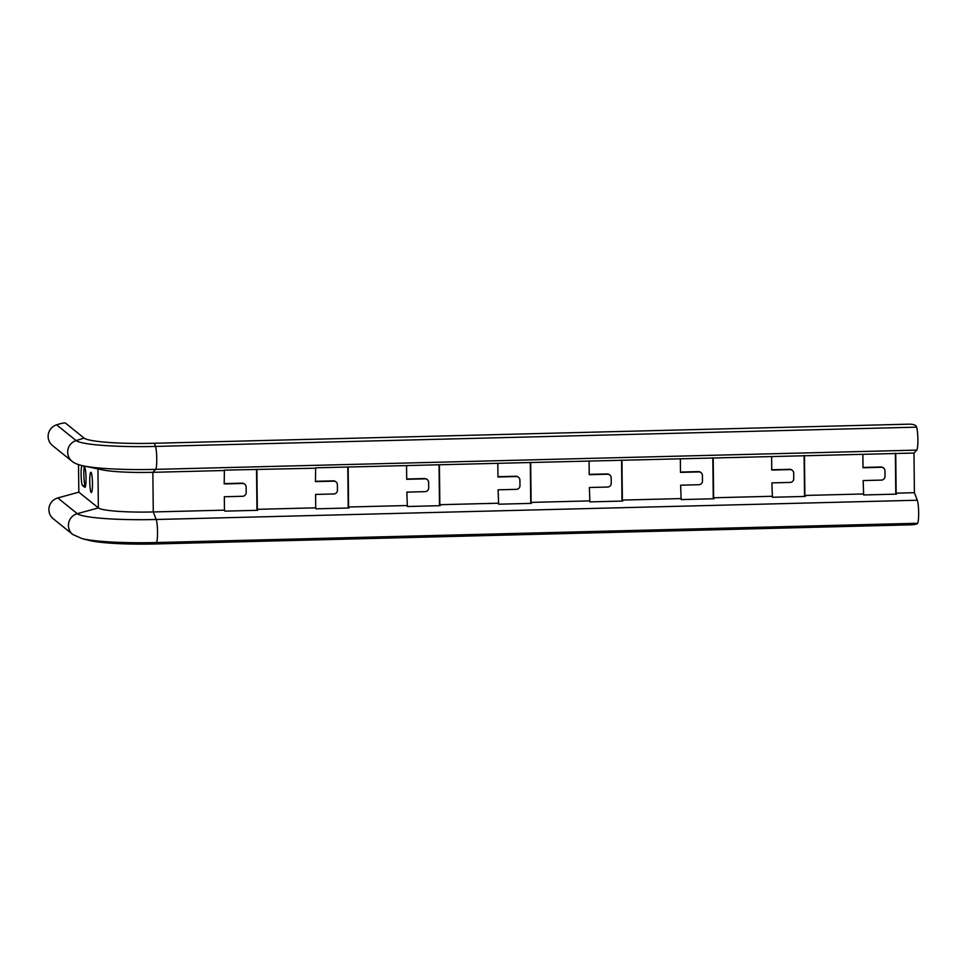 <?xml version="1.0" encoding="UTF-8"?>
<svg xmlns="http://www.w3.org/2000/svg" width="967" height="967" viewBox="0 0 967 967"><rect width="100%" height="100%" fill="white"/><g stroke="black" fill="none" stroke-linecap="round" stroke-linejoin="round"><path stroke-width="1.45" d="M84.093 438.087L76.127 440.577L56.606 424.839L58.443 424.271A6.443 0.919 -16.6 0 1 65.43 423.05L84.093 438.087A62.468 6.902 179.4 0 0 154.369 443.273L155.482 446.428A11.979 1.583 88.6 0 1 156.763 459.023A11.979 1.583 88.6 0 1 155.663 469.37L152.859 472.319L153.269 511.954L224.465 510.153L224.84 511.132L257.693 510.298L257.319 509.319L315.726 507.844L315.58 494.427L333.833 493.968A3.687 3.626 128.9 0 0 337.447 490.209L337.386 484.721A3.687 3.626 128.9 0 0 333.7 481.155L315.447 481.614L315.665 467.823L913.984 453.052L914.395 492.687L917.308 500.229A11.979 1.583 88.6 0 1 918.65 512.558A11.979 1.583 88.6 0 1 917.61 523.268L917.369 523.594A6.443 1.064 177.3 0 1 910.165 524.851L155.433 543.95A62.468 6.902 179.4 0 1 89.532 540.48L82.086 538.619A70.518 7.796 179.4 0 0 156.485 542.535L155.433 543.95M895.732 453.511L896.143 493.146L914.395 492.687M896.143 493.146L896.518 494.125L863.664 494.959L863.156 480.575L881.408 480.103A3.687 3.626 128.9 0 0 885.01 476.356L884.962 470.869A3.687 3.626 128.9 0 0 881.263 467.291L863.011 467.75L862.878 454.345M804.471 455.82L804.882 495.455L863.289 493.98M804.882 495.455L805.257 496.434L772.403 497.268L771.884 482.884L790.136 482.424A3.687 3.626 128.9 0 0 793.75 478.665L793.702 473.177A3.687 3.626 128.9 0 0 790.003 469.599L771.751 470.071L771.618 456.654M713.211 458.128L713.622 497.775L772.029 496.289M713.622 497.775L713.997 498.754L681.143 499.576L680.623 485.192L698.875 484.733A3.687 3.626 128.9 0 0 702.489 480.974L702.429 475.486A3.687 3.626 128.9 0 0 698.742 471.908L680.49 472.38L680.357 458.962M621.95 460.437L622.361 500.084L680.768 498.597M622.361 500.084L622.736 501.063L589.882 501.885L589.362 487.501L607.614 487.042A3.687 3.626 128.9 0 0 611.229 483.282L611.168 477.795A3.687 3.626 128.9 0 0 607.481 474.229L589.229 474.688L589.096 461.271M530.678 462.758L531.101 502.393L589.507 500.906M531.101 502.393L531.475 503.372L498.621 504.206L498.102 489.81L516.354 489.35A3.687 3.626 128.9 0 0 519.968 485.591L519.908 480.103A3.687 3.626 128.9 0 0 516.221 476.538L497.969 476.997L497.824 463.58M439.417 465.067L439.84 504.701L498.247 503.227M439.84 504.701L440.215 505.681L407.361 506.515L406.841 492.118L425.093 491.659A3.687 3.626 128.9 0 0 428.707 487.9L428.647 482.412A3.687 3.626 128.9 0 0 424.96 478.846L406.708 479.306L406.563 465.889M348.156 467.375L348.579 507.01L406.986 505.536M348.579 507.01L348.954 507.989L316.1 508.823L315.726 507.844M224.465 510.153L224.32 496.736L242.572 496.276A3.687 3.626 128.9 0 0 246.186 492.529L246.126 487.03A3.687 3.626 128.9 0 0 242.439 483.464L224.187 483.923L224.404 470.131L315.302 468.209M154.369 443.273L909.101 424.162A6.443 2.43 1.7 0 1 916.341 426.435L916.595 427.16A11.979 1.583 88.6 0 1 917.888 439.755A11.979 1.583 88.6 0 1 916.789 450.114L155.663 469.37A70.108 7.748 179.4 0 1 83.633 465.925L102.72 469.914A48.809 5.391 179.4 0 0 152.859 472.319L224.042 470.518M256.896 469.684L257.319 509.319M916.789 450.114L913.984 453.052M224.187 483.621L242.064 483.162A3.687 3.626 -51.1 0 1 244.421 483.959L244.784 484.262M256.956 510.322L256.533 469.321M315.447 481.312L333.325 480.853A3.687 3.626 -51.1 0 1 335.682 481.651L336.045 481.941M348.217 508.013L347.794 467.013M406.708 479.003L424.586 478.544A3.687 3.626 -51.1 0 1 426.943 479.342L427.305 479.632M439.477 505.693L439.054 464.704M497.969 476.683L515.846 476.235A3.687 3.626 -51.1 0 1 518.203 477.033L518.566 477.323M530.738 503.384L530.315 462.395M589.229 474.374L607.119 473.927A3.687 3.626 -51.1 0 1 609.464 474.712L609.839 475.015M621.999 501.075L621.576 460.074M680.49 472.065L698.379 471.618A3.687 3.626 -51.1 0 1 700.724 472.404L701.099 472.706M713.259 498.767L712.836 457.766M771.751 469.757L789.64 469.309A3.687 3.626 -51.1 0 1 791.985 470.095L792.36 470.397M804.532 496.458L804.097 455.457M863.011 467.448L880.901 467.001A3.687 3.626 -51.1 0 1 883.246 467.786L883.62 468.088M895.793 494.149L895.357 453.148M917.308 500.229L156.195 519.497L153.269 511.954A48.809 5.391 179.4 0 1 98.356 507.905L78.823 492.167L57.778 497.945A11.979 11.797 128.9 0 0 53.233 518.747L72.767 534.485L82.086 538.619M91.212 492.469A10.129 1.342 -91.4 0 0 91.357 492.529A10.129 1.342 -91.4 0 0 92.445 482.376A10.129 1.342 -91.4 0 0 90.85 472.283A10.129 1.342 -91.4 0 0 89.75 481.88A10.129 1.342 -91.4 0 0 91.212 492.469M82.824 465.756L84.564 467.158A10.129 1.342 88.6 0 1 86.027 477.758A10.129 1.342 88.6 0 1 84.927 487.356A10.129 1.342 88.6 0 1 84.782 487.295L82.558 485.507A10.129 1.342 88.6 0 1 81.119 475.982A10.129 1.342 88.6 0 1 81.917 465.538M78.532 464.607L78.823 492.167M56.606 424.839A11.979 11.797 128.9 0 0 52.472 445.521L72.005 461.259C74.326 463.253 78.206 464.813 83.633 465.925M85.616 485.7L85.289 485.434A10.129 1.342 88.6 0 1 83.948 477.734A10.129 1.342 88.6 0 1 84.238 466.892M97.945 468.922L98.356 507.905L77.3 513.682A11.979 11.797 128.9 0 0 72.767 534.485M917.61 523.268L156.485 542.535A11.979 1.583 88.6 0 0 157.524 531.826A11.979 1.583 88.6 0 0 156.195 519.497A70.108 7.748 179.4 0 1 77.3 513.682L57.778 497.945M916.595 427.16L155.482 446.428A70.518 7.796 179.4 0 1 76.127 440.577A11.979 11.797 128.9 0 0 72.005 461.259M82.558 485.507L85.289 485.434"/></g></svg>
